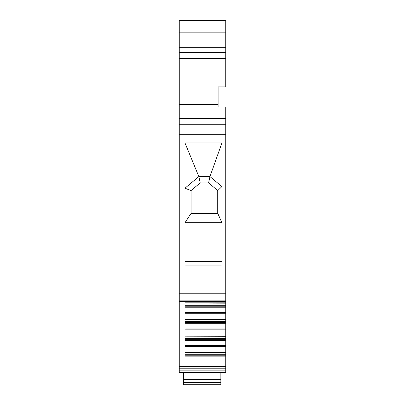 <?xml version="1.0" encoding="UTF-8"?>
<svg xmlns="http://www.w3.org/2000/svg" width="405" height="405" viewBox="0 0 405 405"><rect width="100%" height="100%" fill="white"/><g stroke="black" fill="none" stroke-linecap="round" stroke-linejoin="round"><path stroke-width="0.61" d="M184.979 356.83L225.737 356.83L225.737 372.59L179.263 372.59L179.263 118.523L225.737 118.523L225.737 124.239L179.263 124.239M179.263 20.25L225.737 20.25L179.263 20.25L179.263 118.523M179.263 107.097L225.737 107.097L225.737 118.523M184.979 312.392L225.737 312.392L225.737 313.278L184.979 313.278L184.979 302.829L225.737 302.829L225.737 124.239M225.737 303.178L184.979 303.051L225.737 303.178L225.737 312.392M184.979 323.696L225.737 323.696L225.737 329.842L184.979 329.842L184.979 319.393L225.737 319.393L225.737 313.278M225.737 319.742L184.979 319.616L225.737 319.742L225.737 323.696M184.979 340.266L225.737 340.266L225.737 346.407L184.979 346.407L184.979 335.958L225.737 335.958L225.737 329.842M225.737 336.307L184.979 336.18L225.737 336.307L225.737 340.266M225.737 362.971L184.979 362.971L184.979 352.522L225.737 352.522L225.737 346.407M225.737 352.871L184.979 352.745L225.737 352.871L225.737 356.83M179.263 366.565L225.737 366.565M225.737 134.283L184.979 134.283L184.979 265.933L184.979 261.539L221.925 261.539M221.925 134.283L221.925 265.933L184.979 265.933M225.737 56.644L225.737 86.908L218.118 86.908L218.118 107.097M225.737 20.25L225.737 58.34L179.263 58.34M184.979 306.099L225.737 306.099M184.979 322.663L225.737 322.663L184.979 322.663M184.979 339.228L225.737 339.228L184.979 339.228M184.979 355.792L225.737 355.792M217.738 190.568L221.925 186.619L209.957 176.575L208.595 182.898L217.738 190.568L217.738 213.369L221.925 222.74L184.979 222.74L184.979 134.283L179.263 134.283M208.595 182.898L200.217 182.898L191.074 190.568L191.074 213.369L184.979 222.74L184.979 261.539M200.217 182.898L198.85 176.575L209.957 176.575L221.925 142.945L184.979 142.945L198.85 176.575L184.979 188.219L191.074 190.568L191.074 213.369L217.738 213.369M220.862 372.59L220.862 382.467L183.531 382.467L183.531 384.75L220.862 384.75L220.862 382.467M183.531 372.59L183.531 382.467M220.862 377.986L183.531 377.986M225.737 370.874L179.263 370.874M225.737 368.196L179.263 368.196M225.737 300.875L179.263 300.875M225.737 293.205L179.263 293.205M218.118 104.576L179.263 104.576M179.263 52.625L225.737 52.625M225.737 47.674L179.263 47.674M179.263 32.825L225.737 32.825M225.737 20.498L179.263 20.498M184.979 305.061L225.737 305.061M184.979 305.319L225.737 305.319M184.979 306.21L225.737 306.21M184.979 307.132L225.737 307.132M184.979 307.233L225.737 307.233M184.979 321.626L225.737 321.626M184.979 321.884L225.737 321.884M184.979 322.775L225.737 322.775M184.979 323.798L225.737 323.798M184.979 328.956L225.737 328.956M184.979 338.19L225.737 338.19M184.979 338.448L225.737 338.448M184.979 339.339L225.737 339.339M184.979 340.362L225.737 340.362M184.979 345.521L225.737 345.521M184.979 354.755L225.737 354.755M184.979 355.013L225.737 355.013M184.979 355.904L225.737 355.904M184.979 356.926L225.737 356.926M184.979 362.085L225.737 362.085M183.531 379.505L220.862 379.505M225.737 301.416L179.263 301.416"/></g></svg>
